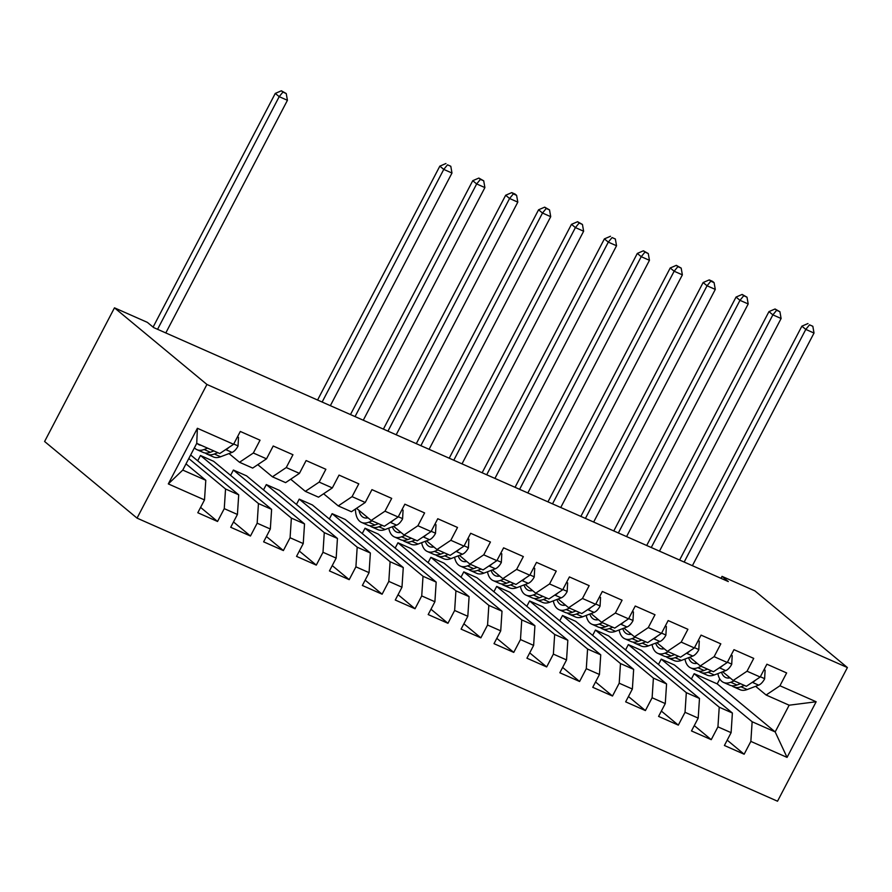 <?xml version="1.0" encoding="UTF-8"?>
<svg xmlns="http://www.w3.org/2000/svg" width="892" height="892" viewBox="0 0 892 892"><rect width="100%" height="100%" fill="white"/><g stroke="black" fill="none" stroke-linecap="round" stroke-linejoin="round"><path stroke-width="1.34" d="M137.045 518.129L777.523 801.217L847.4 667.551L206.922 384.463L137.045 518.129L44.6 441.495L114.477 307.829L206.922 384.463M168.309 483.91L197.388 428.283L233.593 444.283L219.766 453.537L196.731 443.357L182.76 470.084L168.309 483.91L204.502 499.921L197.801 512.744L217.548 521.474L224.26 508.641L237.417 514.461L230.716 527.284L250.462 536.014L257.164 523.191L270.332 529.012L263.631 541.834L283.377 550.565L290.078 537.742L303.247 543.562L296.545 556.385L316.292 565.115L322.993 552.282L336.161 558.102L329.449 570.925L349.196 579.655L355.908 566.833L369.065 572.653L362.364 585.475L382.111 594.206L388.812 581.383L401.98 587.204L395.279 600.026L415.025 608.757L421.726 595.923L434.895 601.743L428.193 614.566L447.94 623.296L454.641 610.474L467.809 616.294L461.097 629.116L480.855 637.847L487.556 625.024L500.724 630.845L494.012 643.667L513.759 652.398L520.471 639.564L533.628 645.384L526.927 658.207L546.673 666.937L553.375 654.115L566.543 659.935L559.841 672.758L579.588 681.488L586.289 668.666L599.457 674.475L592.756 687.308L612.503 696.028L619.204 683.205L632.372 689.025L625.66 701.848L645.407 710.578L652.119 697.756L665.276 703.576L658.575 716.399L678.321 725.129L685.034 712.307L698.191 718.116L691.49 730.949L711.236 739.669L717.937 726.846L731.106 732.667L724.404 745.489L744.151 754.219L727.192 740.159M691.378 679.024L694.166 673.694L717.201 683.874L775.181 731.931L787.056 757.397L816.147 701.759L779.942 685.758L786.644 672.936L766.897 664.206L760.196 677.028L747.028 671.219L753.729 658.385L733.982 649.666L727.281 662.488L714.113 656.668L720.814 643.846L701.067 635.115L694.366 647.938L681.198 642.117L687.91 629.295L668.153 620.564L661.451 633.387L648.283 627.578L654.996 614.744L635.249 606.025L628.537 618.847L615.38 613.027L622.081 600.204L602.334 591.474L595.633 604.297L582.465 598.476L589.166 585.654L569.419 576.923L562.718 589.757L549.55 583.937L556.251 571.103L536.505 562.384L529.803 575.206L516.635 569.386L523.348 556.563L503.601 547.833L496.889 560.655L483.732 554.835L490.433 542.013L470.686 533.282L463.974 546.116L450.817 540.296L457.518 527.462L437.771 518.743L431.07 531.565L417.902 525.745L424.603 512.922L404.857 504.192L398.155 517.014L384.987 511.194L391.7 498.372L371.942 489.641L365.241 502.475L352.072 496.654L358.785 483.832L339.038 475.102L332.326 487.924L319.169 482.104L325.87 469.281L306.123 460.551L299.422 473.373L286.254 467.553L292.955 454.73L273.208 446L266.507 458.834L253.339 453.013L260.04 440.191L240.294 431.46L233.593 444.283M787.056 757.397L750.852 741.397L744.151 754.219M114.477 307.829L147.392 322.38L153.658 327.576L728.307 581.562L722.041 576.366L721.015 578.339M674.419 664.964L732.388 713.02L719.231 707.2L661.251 659.143L674.419 664.964M731.106 732.667L732.388 713.02M717.937 726.846L719.231 707.2M816.147 701.759L789.152 705.204L766.116 695.013L755.613 686.316M779.942 685.758L766.116 695.013M641.504 650.413L699.484 698.469L686.316 692.66L628.336 644.593L641.504 650.413M698.191 718.116L699.484 698.469M685.034 712.307L686.316 692.66M760.196 677.028L746.37 686.294L733.202 680.473L722.698 671.765M747.028 671.219L733.202 680.473M608.589 635.873L666.569 683.93L653.401 678.11L595.432 630.053L608.589 635.873M665.276 703.576L666.569 683.93M652.119 697.756L653.401 678.11M727.281 662.488L713.455 671.743L700.287 665.923L689.784 657.214M714.113 656.668L700.287 665.923M575.686 621.323L633.654 669.379L620.486 663.559L562.518 615.502L575.686 621.323M632.372 689.025L633.654 669.379M619.204 683.205L620.486 663.559M694.366 647.938L680.54 657.192L667.383 651.372L656.88 642.675M681.198 642.117L667.383 651.372M542.771 606.772L600.74 654.839L587.583 649.019L529.603 600.952L542.771 606.772M599.457 674.475L600.74 654.839M586.289 668.666L587.583 649.019M661.451 633.387L647.637 642.653L634.468 636.832L623.965 628.124M648.283 627.578L634.468 636.832M509.856 592.232L567.836 640.289L554.668 634.468L496.688 586.412L509.856 592.232M566.543 659.935L567.836 640.289M553.375 654.115L554.668 634.468M628.537 618.847L614.722 628.102L601.554 622.282L591.05 613.573M615.38 613.027L601.554 622.282M476.941 577.682L534.921 625.738L521.753 619.918L463.784 571.861L476.941 577.682M533.628 645.384L534.921 625.738M520.471 639.564L521.753 619.918M595.633 604.297L581.807 613.551L568.639 607.731L558.136 599.034M582.465 598.476L568.639 607.731M444.026 563.131L502.006 611.198L488.838 605.378L430.869 557.31L444.026 563.131M500.724 630.845L502.006 611.198M487.556 625.024L488.838 605.378M562.718 589.757L548.892 599.011L535.724 593.191L525.232 584.483M549.55 583.937L535.724 593.191M411.123 548.591L469.092 596.648L455.923 590.827L397.955 542.771L411.123 548.591M467.809 616.294L469.092 596.648M454.641 610.474L455.923 590.827M529.803 575.206L515.977 584.461L502.82 578.64L492.317 569.932M516.635 569.386L502.82 578.64M378.208 534.04L436.177 582.097L423.02 576.277L365.04 528.22L378.208 534.04M434.895 601.743L436.177 582.097M421.726 595.923L423.02 576.277M496.889 560.655L483.074 569.91L469.906 564.09L459.402 555.393M483.732 554.835L469.906 564.09M345.293 519.49L403.273 567.557L390.105 561.737L332.125 513.669L345.293 519.49M401.98 587.204L403.273 567.557M388.812 581.383L390.105 561.737M463.974 546.116L450.159 555.37L436.991 549.55L426.488 540.842M450.817 540.296L436.991 549.55M312.378 504.95L370.358 553.007L357.19 547.186L299.221 499.13L312.378 504.95M369.065 572.653L370.358 553.007M355.908 566.833L357.19 547.186M431.07 531.565L417.244 540.82L404.076 534.999L393.573 526.291M417.902 525.745L404.076 534.999M279.475 490.399L337.444 538.456L324.275 532.635L266.307 484.579L279.475 490.399M336.161 558.102L337.444 538.456M322.993 552.282L324.275 532.635M398.155 517.014L384.329 526.269L371.172 520.449L356.521 508.306M384.987 511.194L371.172 520.449M246.56 475.849L304.529 523.916L291.372 518.096L233.392 470.039L246.56 475.849M303.247 543.562L304.529 523.916M290.078 537.742L291.372 518.096M365.241 502.475L351.415 511.729L338.258 505.909L323.606 493.767M352.072 496.654L338.258 505.909M213.645 461.309L271.614 509.365L258.457 503.545L200.477 455.489L213.645 461.309M270.332 529.012L271.614 509.365M257.164 523.191L258.457 503.545M332.326 487.924L318.511 497.178L305.343 491.358L290.692 479.216M319.169 482.104L305.343 491.358M190.654 454.987L238.71 494.815L225.542 488.994L188.792 458.533M237.417 514.461L238.71 494.815M224.26 508.641L225.542 488.994M299.422 473.373L285.596 482.628L272.428 476.807L257.777 464.665M286.254 467.553L272.428 476.807M186.004 463.873L205.796 480.275L182.76 470.084M204.502 499.921L205.796 480.275M266.507 458.834L252.681 468.088L239.513 462.268L229.021 453.56M253.339 453.013L239.513 462.268M847.4 667.551L754.955 590.917L722.041 576.366M694.166 673.694L752.146 721.751L775.181 731.931L789.152 705.204M717.201 683.874L719.777 678.946M197.69 460.818L200.477 455.489M230.604 475.369L233.392 470.039M263.519 489.909L266.307 484.579M296.434 504.459L299.221 499.13M329.338 519.01L332.125 513.669M362.252 533.55L365.04 528.22M395.167 548.101L397.955 542.771M428.082 562.651L430.869 557.31M460.997 577.191L463.784 571.861M493.9 591.742L496.688 586.412M526.815 606.292L529.603 600.952M559.73 620.832L562.518 615.502M592.645 635.383L595.432 630.053M625.548 649.933L628.336 644.593M658.463 664.473L661.251 659.143M197.388 428.283L196.731 443.357M750.852 741.397L752.146 721.751M217.548 521.474L200.589 507.414M250.462 536.014L233.503 521.954M283.377 550.565L266.418 536.505M316.292 565.115L299.322 551.055M349.196 579.655L332.237 565.595M382.111 594.206L365.151 580.146M415.025 608.757L398.066 594.696M447.94 623.296L430.981 609.236M480.855 637.847L463.885 623.787M513.759 652.398L496.799 638.337M546.673 666.937L529.714 652.877M579.588 681.488L562.629 667.428M612.503 696.028L595.544 681.979M645.407 710.578L628.447 696.518M678.321 725.129L661.362 711.069M711.236 739.669L694.277 725.62M201.124 445.298A26.069 12.555 113.8 0 1 199.106 444.785A26.069 12.555 113.8 0 1 197.366 443.636M207.624 448.174L204.134 449.501A31.41 15.119 113.8 0 1 196.942 449.668A31.41 15.119 113.8 0 1 194.4 447.817M237.417 436.968L238.51 437.448L238.019 446.123A10.882 5.24 113.8 0 1 232.054 452.4L220.592 456.771A31.41 15.119 113.8 0 1 213.4 456.938L207.145 454.184A31.41 15.119 -66.2 0 0 214.336 454.006L217.826 452.679M213.879 450.928L210.389 452.266A31.41 15.119 113.8 0 1 203.198 452.434L196.942 449.668M205.305 453.013A31.41 15.119 -66.2 0 0 207.145 454.184M225.33 449.813L225.81 449.635A10.882 5.24 -66.2 0 0 228.865 447.45M165.8 332.939L287.425 100.305L279.196 96.659L275.271 93.415L153.101 327.108M157.572 329.304L279.196 96.659L282.942 92.088L286.232 93.537L281.37 90.783L282.942 92.088M281.37 90.783L275.271 93.415M287.425 100.305L286.232 93.537M238.51 437.448L237.573 436.667M368.039 517.862A26.069 12.555 113.8 0 1 363.668 517.527A26.069 12.555 113.8 0 1 358.997 510.369M372.187 520.906L368.697 522.233A31.41 15.119 113.8 0 1 361.505 522.4A31.41 15.119 113.8 0 1 355.429 509.042M401.98 509.7L403.072 510.179L402.582 518.865A10.882 5.24 113.8 0 1 396.617 525.132L385.154 529.514A31.41 15.119 113.8 0 1 377.963 529.681L371.708 526.916A31.41 15.119 -66.2 0 0 378.899 526.748L382.389 525.41M378.442 523.671L374.952 524.998A31.41 15.119 113.8 0 1 367.76 525.165L361.505 522.4M366.266 516.39A26.069 12.555 -66.2 0 0 367.192 518.007M369.868 525.745A31.41 15.119 -66.2 0 0 371.708 526.916M389.893 522.556L390.362 522.366A10.882 5.24 -66.2 0 0 393.428 520.181M330.363 405.67L451.976 173.037L443.759 169.402L439.834 166.146L317.574 400.017M322.135 402.036L443.759 169.402L447.505 164.819L450.795 166.269L447.505 164.819M445.933 163.526L439.834 166.146M451.976 173.037L450.795 166.269M403.072 510.179L402.136 509.41M400.954 532.413A26.069 12.555 113.8 0 1 396.572 532.067A26.069 12.555 113.8 0 1 392.38 526.748M405.102 535.456L401.612 536.783A31.41 15.119 113.8 0 1 394.42 536.951A31.41 15.119 113.8 0 1 388.767 528.131M434.895 524.251L435.987 524.73L435.497 533.405A10.882 5.24 113.8 0 1 429.531 539.682L418.069 544.053A31.41 15.119 113.8 0 1 410.877 544.22L404.622 541.455A31.41 15.119 -66.2 0 0 411.814 541.288L415.304 539.961M411.357 538.211L407.867 539.548A31.41 15.119 113.8 0 1 400.675 539.716L394.42 536.951M399.17 530.93A26.069 12.555 -66.2 0 0 400.107 532.546M402.783 540.296A31.41 15.119 -66.2 0 0 404.622 541.455M422.797 537.096L423.276 536.917A10.882 5.24 -66.2 0 0 426.343 534.732M363.278 420.221L484.891 187.588L476.663 183.942L472.749 180.697L350.489 414.568M355.049 416.586L476.663 183.942L480.409 179.37L483.709 180.82L478.848 178.065L480.409 179.37M478.848 178.065L472.749 180.697M484.891 187.588L483.709 180.82M435.987 524.73L435.051 523.95M433.869 546.952A26.069 12.555 113.8 0 1 429.487 546.618A26.069 12.555 113.8 0 1 425.283 541.299M438.017 549.996L434.527 551.334A31.41 15.119 113.8 0 1 427.335 551.501A31.41 15.119 113.8 0 1 421.671 542.682M467.809 538.79L468.891 539.281L468.412 547.956A10.882 5.24 113.8 0 1 462.446 554.222L450.984 558.604A31.41 15.119 113.8 0 1 443.792 558.771L437.537 556.006A31.41 15.119 -66.2 0 0 444.729 555.839L448.219 554.512M444.261 552.761L440.782 554.099A31.41 15.119 113.8 0 1 433.59 554.267L427.335 551.501M432.085 545.48A26.069 12.555 -66.2 0 0 433.01 547.097M435.686 554.835A31.41 15.119 -66.2 0 0 437.537 556.006M455.712 551.646L456.191 551.468A10.882 5.24 -66.2 0 0 459.246 549.282M396.182 434.772L517.806 202.127L509.577 198.492L505.664 195.248L383.393 429.119M387.953 431.126L509.577 198.492L513.324 193.91L516.613 195.37L515.052 194.066L511.763 192.616L513.324 193.91M511.763 192.616L505.664 195.248M517.806 202.127L516.613 195.37M468.891 539.281L467.954 538.5M466.772 561.503A26.069 12.555 113.8 0 1 462.402 561.168A26.069 12.555 113.8 0 1 458.198 555.85M470.92 564.547L467.441 565.874A31.41 15.119 113.8 0 1 460.25 566.041A31.41 15.119 113.8 0 1 454.585 557.221M500.713 553.341L501.806 553.821L501.326 562.506A10.882 5.24 113.8 0 1 495.361 568.773L483.888 573.155A31.41 15.119 113.8 0 1 476.696 573.322L470.452 570.557A31.41 15.119 -66.2 0 0 477.644 570.389L481.123 569.051M477.175 567.312L473.685 568.639A31.41 15.119 113.8 0 1 466.494 568.806L460.25 566.041M465 560.031A26.069 12.555 -66.2 0 0 465.925 561.648M468.601 569.386A31.41 15.119 -66.2 0 0 470.452 570.557M488.626 566.197L489.106 566.007A10.882 5.24 -66.2 0 0 492.161 563.822M429.097 449.312L550.721 216.678L542.492 213.043L538.578 209.787L416.308 443.658M420.868 445.677L542.492 213.043L546.238 208.46L549.528 209.91L544.678 207.156L546.238 208.46M544.678 207.156L538.578 209.787M550.721 216.678L549.528 209.91M501.806 553.821L500.869 553.051M499.687 576.054A26.069 12.555 113.8 0 1 495.316 575.708A26.069 12.555 113.8 0 1 491.113 570.389M503.835 579.098L500.345 580.424A31.41 15.119 113.8 0 1 493.153 580.592A31.41 15.119 113.8 0 1 487.5 571.772M533.628 567.892L534.721 568.371L534.23 577.046A10.882 5.24 113.8 0 1 528.265 583.323L516.803 587.694A31.41 15.119 113.8 0 1 509.611 587.861L503.356 585.096A31.41 15.119 -66.2 0 0 510.547 584.929L514.037 583.602M510.09 581.852L506.6 583.19A31.41 15.119 113.8 0 1 499.408 583.357L493.153 580.592M497.914 574.571A26.069 12.555 -66.2 0 0 498.84 576.187M501.516 583.937A31.41 15.119 -66.2 0 0 503.356 585.096M521.541 580.737L522.021 580.558A10.882 5.24 -66.2 0 0 525.076 578.373M462.011 463.862L583.636 231.229L575.407 227.583L571.482 224.338L449.222 458.209M453.783 460.227L575.407 227.583L579.153 223.011L582.443 224.461L577.581 221.707L579.153 223.011M577.581 221.707L571.482 224.338M583.636 231.229L582.443 224.461M534.721 568.371L533.784 567.591M532.602 590.593A26.069 12.555 113.8 0 1 528.231 590.259A26.069 12.555 113.8 0 1 524.028 584.94M536.75 593.637L533.26 594.975A31.41 15.119 113.8 0 1 526.068 595.142A31.41 15.119 113.8 0 1 520.415 586.323M566.543 582.431L567.635 582.922L567.145 591.597A10.882 5.24 113.8 0 1 561.179 597.863L549.717 602.245A31.41 15.119 113.8 0 1 542.526 602.412L536.27 599.647A31.41 15.119 -66.2 0 0 543.462 599.48L546.952 598.153M543.005 596.402L539.515 597.74A31.41 15.119 113.8 0 1 532.323 597.908L526.068 595.142M530.818 589.121A26.069 12.555 -66.2 0 0 531.755 590.738M534.431 598.476A31.41 15.119 -66.2 0 0 536.27 599.647M554.456 595.287L554.924 595.109A10.882 5.24 -66.2 0 0 557.991 592.912M494.926 478.413L616.539 245.768L608.311 242.133L604.397 238.889L482.137 472.76M486.697 474.767L608.311 242.133L612.068 237.551L615.357 239.011L612.068 237.551M610.496 236.257L604.397 238.889M616.539 245.768L615.357 239.011M567.635 582.922L566.699 582.142M565.517 605.144A26.069 12.555 113.8 0 1 561.135 604.798A26.069 12.555 113.8 0 1 556.942 599.491M569.665 608.188L566.175 609.515A31.41 15.119 113.8 0 1 558.983 609.682A31.41 15.119 113.8 0 1 553.33 600.862M599.457 596.982L600.55 597.462L600.06 606.147A10.882 5.24 113.8 0 1 594.094 612.414L582.632 616.796A31.41 15.119 113.8 0 1 575.44 616.963L569.185 614.198A31.41 15.119 -66.2 0 0 576.377 614.031L579.867 612.692M575.92 610.953L572.43 612.28A31.41 15.119 113.8 0 1 565.238 612.447L558.983 609.682M563.733 603.672A26.069 12.555 -66.2 0 0 564.669 605.289M567.345 613.027A31.41 15.119 -66.2 0 0 569.185 614.198M587.36 609.838L587.839 609.649A10.882 5.24 -66.2 0 0 590.905 607.463M527.841 492.953L649.454 260.319L641.225 256.684L637.312 253.428L515.052 487.3M519.612 489.318L641.225 256.684L644.972 252.101L648.272 253.551L643.411 250.797L644.972 252.101M643.411 250.797L637.312 253.428M649.454 260.319L648.272 253.551M600.55 597.462L599.602 596.692M598.432 619.695A26.069 12.555 113.8 0 1 594.05 619.349A26.069 12.555 113.8 0 1 589.846 614.031M602.579 622.727L599.089 624.066A31.41 15.119 113.8 0 1 591.898 624.233A31.41 15.119 113.8 0 1 586.234 615.413M632.361 611.533L633.454 612.012L632.974 620.687A10.882 5.24 113.8 0 1 627.009 626.964L615.547 631.335A31.41 15.119 113.8 0 1 608.355 631.503L602.1 628.737A31.41 15.119 -66.2 0 0 609.292 628.57L612.782 627.243M608.823 625.493L605.333 626.831A31.41 15.119 113.8 0 1 598.153 626.998L591.898 624.233M596.648 618.212A26.069 12.555 -66.2 0 0 597.573 619.828M600.249 627.578A31.41 15.119 -66.2 0 0 602.1 628.737M620.274 624.378L620.754 624.199A10.882 5.24 -66.2 0 0 623.809 622.014M560.745 507.503L682.369 274.859L674.14 271.224L670.226 267.979L547.956 501.85M552.516 503.868L674.14 271.224L677.887 266.652L681.176 268.102L676.326 265.348L677.887 266.652M676.326 265.348L670.226 267.979M682.369 274.859L681.176 268.102M633.454 612.012L632.517 611.232M631.335 634.234A26.069 12.555 113.8 0 1 626.964 633.9A26.069 12.555 113.8 0 1 622.761 628.581M635.483 637.278L631.993 638.616A31.41 15.119 113.8 0 1 624.801 638.784A31.41 15.119 113.8 0 1 619.148 629.964M665.276 626.072L666.369 626.563L665.878 635.238A10.882 5.24 113.8 0 1 659.924 641.504L648.451 645.886A31.41 15.119 113.8 0 1 641.259 646.053L635.015 643.288A31.41 15.119 -66.2 0 0 642.195 643.121L645.685 641.794M641.738 640.043L638.248 641.37A31.41 15.119 113.8 0 1 631.057 641.538L624.801 638.784M629.562 632.763A26.069 12.555 -66.2 0 0 630.488 634.379M633.164 642.117A31.41 15.119 -66.2 0 0 635.015 643.288M653.189 638.928L653.669 638.739A10.882 5.24 -66.2 0 0 656.724 636.553M593.659 522.043L715.284 289.409L707.055 285.774L703.13 282.53L580.87 516.401M585.431 518.408L707.055 285.774L710.801 281.192L714.091 282.652L712.53 281.348L709.229 279.898L710.801 281.192M709.229 279.898L703.13 282.53M715.284 289.409L714.091 282.652M666.369 626.563L665.432 625.783M664.25 648.785A26.069 12.555 113.8 0 1 659.879 648.439A26.069 12.555 113.8 0 1 655.676 643.132M668.398 651.829L664.908 653.156A31.41 15.119 113.8 0 1 657.716 653.323A31.41 15.119 113.8 0 1 652.063 644.503M698.191 640.623L699.283 641.103L698.793 649.789A10.882 5.24 113.8 0 1 692.828 656.055L681.365 660.437A31.41 15.119 113.8 0 1 674.174 660.604L667.918 657.839A31.41 15.119 -66.2 0 0 675.11 657.672L678.6 656.334M674.653 654.594L671.163 655.921A31.41 15.119 113.8 0 1 663.971 656.088L657.716 653.323M662.477 647.313A26.069 12.555 -66.2 0 0 663.403 648.93M666.079 656.668A31.41 15.119 -66.2 0 0 667.918 657.839M686.104 653.468L686.572 653.29A10.882 5.24 -66.2 0 0 689.639 651.104M626.574 536.594L748.198 303.96L739.97 300.325L736.045 297.069L613.785 530.941M618.346 532.959L739.97 300.325L743.716 295.743L747.005 297.192L742.144 294.438L743.716 295.743M742.144 294.438L736.045 297.069M748.198 303.96L747.005 297.192M699.283 641.103L698.347 640.333M697.165 663.336A26.069 12.555 113.8 0 1 692.794 662.99A26.069 12.555 113.8 0 1 688.591 657.672M701.313 666.369L697.823 667.707A31.41 15.119 113.8 0 1 690.631 667.874A31.41 15.119 113.8 0 1 684.978 659.054M731.106 655.174L732.198 655.653L731.708 664.328A10.882 5.24 113.8 0 1 725.742 670.606L714.28 674.976A31.41 15.119 113.8 0 1 707.088 675.144L700.833 672.378A31.41 15.119 -66.2 0 0 708.025 672.211L711.515 670.884M707.568 669.134L704.078 670.472A31.41 15.119 113.8 0 1 696.886 670.639L690.631 667.874M695.381 661.853A26.069 12.555 -66.2 0 0 696.317 663.47M698.993 671.219A31.41 15.119 -66.2 0 0 700.833 672.378M719.008 668.019L719.487 667.84A10.882 5.24 -66.2 0 0 722.553 665.655M659.489 551.144L781.102 318.5L772.873 314.865L768.96 311.62L646.7 545.491M651.26 547.51L772.873 314.865L776.631 310.293L779.92 311.743L775.059 308.989L776.631 310.293M775.059 308.989L768.96 311.62M781.102 318.5L779.92 311.743M732.198 655.653L731.262 654.873M730.08 677.875A26.069 12.555 113.8 0 1 725.698 677.541A26.069 12.555 113.8 0 1 721.494 672.222M734.227 680.919L730.738 682.257A31.41 15.119 113.8 0 1 723.546 682.425A31.41 15.119 113.8 0 1 717.882 673.605M764.02 669.714L765.102 670.204L764.622 678.879A10.882 5.24 113.8 0 1 758.657 685.145L747.195 689.527A31.41 15.119 113.8 0 1 740.003 689.694L733.748 686.929A31.41 15.119 -66.2 0 0 740.94 686.762L744.43 685.435M740.483 683.685L736.993 685.011A31.41 15.119 113.8 0 1 729.801 685.179L723.546 682.425M728.296 676.404A26.069 12.555 -66.2 0 0 729.221 678.02M731.897 685.758A31.41 15.119 -66.2 0 0 733.748 686.929M751.923 682.57L752.402 682.38A10.882 5.24 -66.2 0 0 755.457 680.195M692.393 565.684L814.017 333.05L805.788 329.416L801.875 326.171L679.604 560.031M684.175 562.049L805.788 329.416L809.535 324.833L812.835 326.294L809.535 324.833M807.974 323.54L801.875 326.171M814.017 333.05L812.835 326.294M765.102 670.204L764.165 669.424M238.03 445.911L233.737 444.015M210.389 452.266L204.134 449.501M220.592 456.771L214.336 454.006M232.054 452.4L225.81 449.635M402.593 518.642L398.3 516.747M374.952 524.998L368.697 522.233M385.154 529.514L378.899 526.748M396.617 525.132L390.362 522.366M435.508 533.193L431.204 531.298M407.867 539.548L401.612 536.783M418.069 544.053L411.814 541.288M429.531 539.682L423.276 536.917M468.423 547.744L464.119 545.837M440.782 554.099L434.527 551.334M450.984 558.604L444.729 555.839M462.446 554.222L456.191 551.468M501.337 562.283L497.034 560.388M473.685 568.639L467.441 565.874M483.888 573.155L477.644 570.389M495.361 568.773L489.106 566.007M534.241 576.834L529.948 574.927M506.6 583.19L500.345 580.424M516.803 587.694L510.547 584.929M528.265 583.323L522.021 580.558M567.156 591.385L562.863 589.478M539.515 597.74L533.26 594.975M549.717 602.245L543.462 599.48M561.179 597.863L554.924 595.109M600.071 605.924L595.767 604.029M572.43 612.28L566.175 609.515M582.632 616.796L576.377 614.031M594.094 612.414L587.839 609.649M632.986 620.475L628.682 618.569M605.333 626.831L599.089 624.066M615.547 631.335L609.292 628.57M627.009 626.964L620.754 624.199M665.9 635.026L661.596 633.119M638.248 641.37L631.993 638.616M648.451 645.886L642.195 643.121M659.924 641.504L653.669 638.739M698.804 649.566L694.511 647.67M671.163 655.921L664.908 653.156M681.365 660.437L675.11 657.672M692.828 656.055L686.572 653.29M731.719 664.116L727.415 662.21M704.078 670.472L697.823 667.707M714.28 674.976L708.025 672.211M725.742 670.606L719.487 667.84M764.634 678.667L760.33 676.76M736.993 685.011L730.738 682.257M747.195 689.527L740.94 686.762M758.657 685.145L752.402 682.38"/></g></svg>
